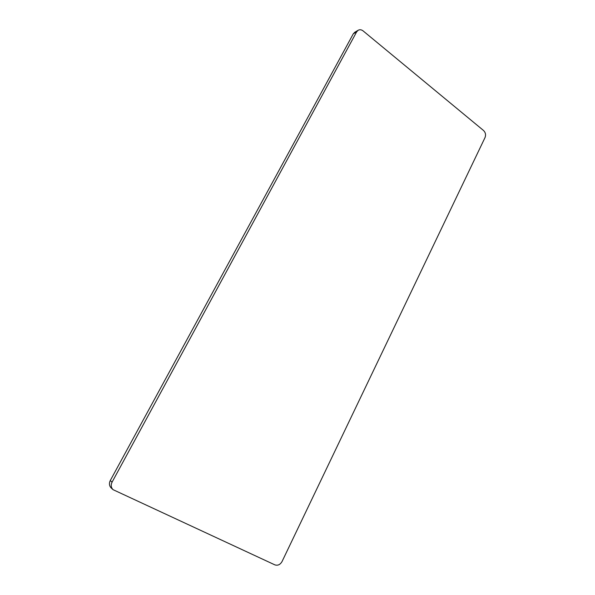 <?xml version="1.0" encoding="UTF-8"?>
<svg xmlns="http://www.w3.org/2000/svg" width="595" height="595" viewBox="0 0 595 595"><rect width="100%" height="100%" fill="white"/><g stroke="black" fill="none" stroke-linecap="round" stroke-linejoin="round"><path stroke-width="0.89" d="M356.658 31.855L353.289 33.818L110.268 480.559L112.076 482.143C110.7 485.044 111.027 487.55 113.043 489.663L274.845 564.856C277.791 565.808 280.2 564.7 282.052 561.524L485.051 137.519C486.041 134.842 485.535 132.499 483.534 130.498L363.129 30.925C361.448 29.631 359.796 29.415 358.168 30.263L356.658 31.855L112.076 482.143M353.289 33.818L354.799 32.242L358.168 30.263M113.043 489.663L111.235 488.012C109.235 485.922 108.907 483.43 110.268 480.559"/></g></svg>
